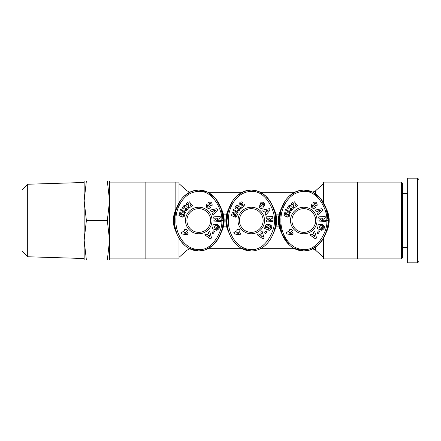 <?xml version="1.0" encoding="UTF-8"?>
<svg xmlns="http://www.w3.org/2000/svg" width="441" height="441" viewBox="0 0 441 441"><rect width="100%" height="100%" fill="white"/><g stroke="black" fill="none" stroke-linecap="round" stroke-linejoin="round"><path stroke-width="0.66" d="M326.577 230.968L322.933 239.226L317.338 245.786L310.607 249.755L303.777 250.99C288.326 250.675 279.142 234.386 279.5 220.5C279.131 206.658 288.298 190.325 303.777 190.01C319.097 190.264 328.451 206.586 328.054 220.5C328.451 234.425 319.069 250.758 303.777 250.99L293.508 248.123M280.911 220.5C280.482 207.182 289.61 191.096 304.56 191.444C319.284 190.848 328.396 213.328 326.643 220.5C328.501 227.892 318.876 250.697 303.954 249.573C289.268 249.408 280.531 233.642 280.911 220.5M251.271 250.99C235.819 250.675 226.635 234.386 226.994 220.5C226.63 206.658 235.792 190.325 251.271 190.01C266.59 190.264 275.945 206.586 275.548 220.5C275.945 234.425 266.562 250.758 251.271 250.99L241.001 248.123M228.405 220.5C227.975 207.182 237.104 191.096 252.054 191.444C266.777 190.848 275.89 213.328 274.137 220.5C275.994 227.892 266.375 250.697 251.447 249.573C236.762 249.408 228.025 233.642 228.405 220.5M221.564 230.968L217.92 239.226L212.325 245.786L205.594 249.755L198.764 250.99C183.313 250.675 174.129 234.386 174.487 220.5C174.123 206.658 183.285 190.325 198.764 190.01C214.083 190.264 223.438 206.586 223.041 220.5C223.438 234.425 214.056 250.758 198.764 250.99L188.494 248.123M175.898 220.5C175.468 207.182 184.597 191.096 199.547 191.444C214.271 190.848 223.383 213.328 221.63 220.5C223.488 227.892 213.868 250.697 198.941 249.573C184.255 249.408 175.518 233.642 175.898 220.5M418.95 220.5L418.95 261.419L418.95 220.5M418.95 261.43L417.539 262.842L417.539 178.158L407.66 178.158L407.66 192.838L407.093 193.401L402.578 193.401M315.453 202.017L313.518 202.187L315.839 202.204L316.825 203.053L317.25 205.153L316.583 202.783M317.25 205.153L316.919 205.611L315.932 204.602C316.103 203.77 315.668 203.295 314.631 203.18A0.474 0.474 0 0 0 314.361 203.946L315.585 205.451A1.786 1.786 0 0 1 315.965 206.829L315.183 208.119L313.446 208.455L311.743 207.43L311.5 204.696L311.947 207.628M317.939 227.606L317.933 225.676L317.939 227.606L317.377 227.501L316.996 228.405L320.282 229.8L321.324 227.335L320.16 226.839L319.631 228.085L319.069 227.154M319.102 226.619L319.609 228.063M322.47 226.283L322.873 228.069L322.564 226.371L320.679 225.549L319.163 226.448M262.946 202.017L261.011 202.187L263.338 202.204L264.319 203.053L264.749 205.153L264.319 203.053M264.749 205.153L264.413 205.611L263.431 204.602C263.597 203.77 263.161 203.295 262.13 203.18A0.474 0.474 0 0 0 261.855 203.946L263.079 205.451A1.786 1.786 0 0 1 263.459 206.829L262.676 208.119L260.94 208.455L259.236 207.43L258.994 204.696L259.457 207.645M265.438 227.606L265.427 225.676L265.438 227.606L264.87 227.501L264.49 228.405L267.775 229.8L268.817 227.335L267.654 226.839L267.125 228.085L266.629 227.446L267.103 228.063M269.374 225.886L270.057 226.371L270.366 228.069L270.057 226.371L268.172 225.549L266.656 226.448L266.629 227.446M210.44 202.017L208.505 202.187L210.831 202.204L211.812 203.053L212.242 205.153L211.812 203.053M212.038 205.434L212.242 205.153L211.906 205.611L210.925 204.602C211.09 203.77 210.66 203.295 209.624 203.18A0.474 0.474 0 0 0 209.348 203.946L210.572 205.451A1.786 1.786 0 0 1 210.952 206.829L210.17 208.119L208.433 208.455L206.73 207.43L206.487 204.696L206.956 207.645M212.931 227.606L212.926 225.676L212.931 227.606L212.364 227.501L211.983 228.405L215.269 229.8L216.316 227.335L215.147 226.839L214.618 228.085L214.122 227.446L214.596 228.063M216.873 225.886L217.551 226.371L217.86 228.069L217.551 226.371L215.666 225.549L214.155 226.448L214.122 227.446M325.96 232.881L329.184 220.5A25.407 25.407 0 0 1 325.96 232.881M281.59 232.881A25.407 25.407 0 0 1 281.59 208.124M273.453 208.119A25.407 25.407 0 0 1 273.453 232.881M229.088 232.881A25.407 25.407 0 0 1 229.083 208.124M220.947 208.119A25.407 25.407 0 0 1 220.947 232.881M176.582 232.881A25.407 25.407 0 0 1 173.357 220.5L176.582 232.881M280.509 229.204A24.839 24.839 0 0 1 280.509 211.79M401.448 182.111L402.578 183.236L402.578 257.764L401.448 258.889L401.448 182.111L323.534 182.111L323.534 202.788M328.308 213.896L325.96 208.119A25.407 25.407 0 0 1 329.184 220.5M323.534 238.212L323.534 258.889L401.448 258.889M228.003 229.204A24.839 24.839 0 0 1 228.003 211.79M175.496 229.204A24.839 24.839 0 0 1 175.496 211.79M173.357 220.5A25.407 25.407 0 0 1 176.576 208.124M179.002 202.783L179.002 182.111L145.128 182.111L145.128 258.889L179.002 258.889L179.002 238.212M109.561 220.5L109.561 260.019L84.154 260.019L84.154 220.5M402.578 247.599L407.093 247.599L407.093 193.401M27.695 256.756L22.05 250.935L22.05 190.065L27.695 184.244L27.695 256.756L84.154 258.52M317.933 225.676C319.179 222.258 325.789 225.059 324.196 228.333L322.051 230.252A2.199 2.199 0 0 1 321.02 230.114L321.517 228.747A0.893 0.893 0 0 0 322.371 228.664L322.873 228.069M290.509 220.5A13.269 13.269 0 0 1 303.777 207.231A13.269 13.269 0 0 1 317.046 220.5A13.269 13.269 0 0 1 303.777 233.769A13.269 13.269 0 0 1 290.509 220.5M315.629 220.5A11.857 11.857 0 0 0 303.777 208.643A11.857 11.857 0 0 0 291.92 220.5A11.857 11.857 0 0 0 303.777 232.357A11.857 11.857 0 0 0 315.629 220.5M265.427 225.676C266.678 222.258 273.282 225.059 271.689 228.333L269.55 230.252A2.199 2.199 0 0 1 268.514 230.114L269.01 228.747A0.893 0.893 0 0 0 269.864 228.664L270.366 228.069M238.002 220.5A13.269 13.269 0 0 1 251.271 207.231A13.269 13.269 0 0 1 264.539 220.5A13.269 13.269 0 0 1 251.271 233.769A13.269 13.269 0 0 1 238.002 220.5M263.128 220.5A11.857 11.857 0 0 0 251.271 208.643A11.857 11.857 0 0 0 239.413 220.5A11.857 11.857 0 0 0 251.271 232.357A11.857 11.857 0 0 0 263.128 220.5M212.926 225.676C214.172 222.258 220.776 225.059 219.183 228.333L217.044 230.252A2.199 2.199 0 0 1 216.007 230.114L216.503 228.747A0.893 0.893 0 0 0 217.358 228.664L217.86 228.069M185.496 220.5A13.269 13.269 0 0 1 198.764 207.231A13.269 13.269 0 0 1 212.033 220.5A13.269 13.269 0 0 1 198.764 233.769A13.269 13.269 0 0 1 185.496 220.5M210.622 220.5A11.857 11.857 0 0 0 198.764 208.643A11.857 11.857 0 0 0 186.907 220.5A11.857 11.857 0 0 0 198.764 232.357A11.857 11.857 0 0 0 210.622 220.5M279.004 214.855L276.038 214.855M223.532 214.855L226.498 214.855M223.532 226.145L226.498 226.145M279.004 226.145L276.038 226.145M327.04 211.796A24.839 24.839 0 0 1 327.04 229.204M274.534 211.796A24.839 24.839 0 0 1 274.534 229.204M222.032 211.796A24.839 24.839 0 0 1 222.032 229.204M109.561 240.262L107.334 220.5L109.561 200.738L107.334 180.981L109.561 180.981L109.561 240.262L107.334 260.019M289.125 244.81L281.849 233.581L279.5 220.5L280.961 210.07L285.641 200.231M289.142 196.179L296.346 191.477L303.777 190.01L312.713 192.155L320.943 198.941L326.346 209.277L328.054 220.5L326.643 220.5M236.619 244.81L233.135 240.764M226.994 220.5L228.455 210.07L233.135 200.231M236.635 196.179L243.84 191.477L251.271 190.01L258.498 191.394L265.554 195.848L271.209 203.114L274.589 212.033M275.548 220.423L274.137 220.5M184.112 244.81L180.628 240.764M174.487 220.5L175.953 210.07L180.628 200.231M184.129 196.179L191.333 191.477L198.764 190.01L207.7 192.155L215.93 198.941L221.338 209.277L223.041 220.5L221.63 220.5M107.334 220.5L86.381 220.5L84.154 240.262L86.381 260.019M107.334 180.981L86.381 180.981L84.154 200.738L86.381 220.5M84.154 240.262L84.154 180.981L86.381 180.981M407.093 247.599L407.66 248.162L407.66 262.842L407.66 178.158M417.539 262.842L407.66 262.842M325.204 216.525L325.282 217.992L321.357 220.412L325.403 220.202L325.475 221.575L318.992 221.917L318.915 220.511L322.944 218.025L318.799 218.24L318.722 216.867L325.204 216.525M311.5 204.696L312.625 205.561C312.548 206.658 313.121 207.16 314.345 207.055A0.474 0.474 0 0 0 314.45 206.36L313.204 204.817A1.786 1.786 0 0 1 312.812 203.885L313.518 202.187L312.812 203.885M318.297 212.827L317.283 211.107L315.988 211.426L315.188 210.081L321.88 208.665L322.663 209.988L318.209 215.18L317.399 213.819L318.297 212.827M312.151 234.711L313.788 233.559L313.369 232.291L314.648 231.393L316.588 237.953L315.332 238.84L309.803 234.805L311.098 233.89L312.151 234.711M318.044 233.697L316.985 232.92L318.501 230.864L319.56 231.641L318.044 233.697M294.379 201.818L295.453 203.136L294.902 205.919L296.787 204.503L297.526 205.489L293.904 208.202L293.524 206.697L293.96 203.301L293.083 203.207L293.006 204.299L291.722 205.104L291.396 203.836L292.714 202.21L294.379 201.818M290.432 212.882L285.393 210.054L285.597 209.315L290.636 212.149L290.432 212.882M293.287 233.995L292.118 234.728L287.08 234L286.27 232.721L289.566 230.649L289.147 229.982L290.305 229.248L290.724 229.915L291.727 229.287L292.559 230.61L291.556 231.238L293.287 233.995M287.786 217.231L287.907 215.715L288.827 215.202L288.315 214.32L287.152 214.42L286.639 216.746L283.96 215.495L284.925 212.049L286.088 212.375L285.432 214.706L286.181 215.054L286.319 213.753L287.3 212.777L288.646 212.843L289.632 213.725L289.836 214.701L289.395 216.244L287.786 217.231M289.842 210.605L290.652 209.337L291.755 209.354L291.716 208.339L290.84 208.069L290.31 208.665L289.588 207.865L289.941 207.242L289.511 206.642L288.822 207.061L289.048 207.799L287.874 208.648L287.582 207.573L288.574 205.903L289.963 205.308L290.9 205.881L291.005 207.011L291.755 206.741L292.648 207.127L293.199 208.494L291.749 210.555L289.842 210.605M272.703 216.525L272.781 217.992L268.85 220.412L272.896 220.202L272.968 221.575L266.485 221.917L266.408 220.511L270.438 218.025L266.292 218.24L266.221 216.867L272.703 216.525M258.994 204.696L260.118 205.561C260.041 206.658 260.614 207.16 261.838 207.055A0.474 0.474 0 0 0 261.943 206.36L260.697 204.817A1.786 1.786 0 0 1 260.306 203.885L261.011 202.187L260.306 203.885M265.791 212.827L264.776 211.107L263.481 211.426L262.682 210.081L269.374 208.665L270.157 209.988L265.702 215.18L264.892 213.819L265.791 212.827M259.65 234.711L261.281 233.559L260.863 232.291L262.141 231.393L264.082 237.953L262.825 238.84L257.296 234.805L258.591 233.89L259.65 234.711M265.537 233.697L264.484 232.92L265.995 230.864L267.053 231.641L265.537 233.697M241.872 201.818L242.947 203.136L242.396 205.919L244.281 204.503L245.02 205.489L241.398 208.202L241.018 206.697L241.453 203.301L240.577 203.207L240.499 204.299L239.215 205.104L238.89 203.836L240.207 202.21L241.872 201.818M237.925 212.882L232.887 210.054L233.096 209.315L238.129 212.149L237.925 212.882M240.78 233.995L239.617 234.728L234.573 234L233.769 232.721L237.06 230.649L236.641 229.982L237.798 229.248L238.217 229.915L239.22 229.287L240.053 230.61L239.05 231.238L240.78 233.995M235.279 217.231L235.4 215.715L236.321 215.202L235.808 214.32L234.645 214.42L234.132 216.746L231.453 215.495L232.424 212.049L233.581 212.375L232.925 214.706L233.675 215.054L233.813 213.753L234.799 212.777L236.139 212.843L237.126 213.725L237.33 214.701L236.889 216.244L235.279 217.231M237.335 210.605L238.146 209.337L239.248 209.354L239.215 208.339L238.333 208.069L237.804 208.665L237.082 207.865L237.434 207.242L237.004 206.642L236.321 207.061L236.541 207.799L235.367 208.648L235.075 207.573L236.067 205.903L237.456 205.308L238.394 205.881L238.498 207.011L239.248 206.741L240.141 207.127L240.692 208.494L239.243 210.555L237.335 210.605M220.197 216.525L220.274 217.992L216.344 220.412L220.39 220.202L220.461 221.575L213.979 221.917L213.902 220.511L217.931 218.025L213.786 218.24L213.714 216.867L220.197 216.525M206.504 204.674L207.612 205.561C207.535 206.658 208.108 207.16 209.337 207.055A0.474 0.474 0 0 0 209.442 206.36L208.191 204.817A1.786 1.786 0 0 1 207.805 203.885L208.505 202.187L207.805 203.885M213.29 212.827L212.27 211.107L210.974 211.426L210.175 210.081L216.867 208.665L217.656 209.988L213.196 215.18L212.386 213.819L213.29 212.827M207.143 234.711L208.775 233.559L208.356 232.291L209.635 231.393L211.575 237.953L210.318 238.84L204.789 234.805L206.085 233.89L207.143 234.711M213.031 233.697L211.978 232.92L213.488 230.864L214.547 231.641L213.031 233.697M189.365 201.818L190.44 203.136L189.895 205.919L191.774 204.503L192.513 205.489L188.897 208.202L188.511 206.697L188.946 203.301L188.07 203.207L187.993 204.299L186.708 205.104L186.383 203.836L187.701 202.21L189.365 201.818M185.418 212.882L180.38 210.054L180.59 209.315L185.622 212.149L185.418 212.882M188.274 233.995L187.111 234.728L182.067 234L181.262 232.721L184.553 230.649L184.134 229.982L185.292 229.248L185.716 229.915L186.714 229.287L187.546 230.61L186.543 231.238L188.274 233.995M182.772 217.231L182.894 215.715L183.814 215.202L183.307 214.32L182.139 214.42L181.626 216.746L178.947 215.495L179.917 212.049L181.075 212.375L180.419 214.706L181.168 215.054L181.306 213.753L182.293 212.777L183.638 212.843L184.619 213.725L184.829 214.701L184.382 216.244L182.772 217.231M184.834 210.605L185.639 209.337L186.741 209.354L186.708 208.339L185.826 208.069L185.303 208.665L184.575 207.865L184.933 207.242L184.498 206.642L183.814 207.061L184.035 207.799L182.861 208.648L182.568 207.573L183.561 205.903L184.95 205.308L185.887 205.881L185.992 207.011L186.741 206.741L187.64 207.127L188.186 208.494L186.736 210.555L184.834 210.605M314.345 207.055L313.099 206.862M312.774 206.548L312.625 205.561M312.603 208.102L313.446 208.455L315.183 208.119L315.927 207.027M314.631 203.18C315.668 203.295 316.103 203.77 315.932 204.602M322.051 230.252L324.036 228.703M324.196 228.333L322.167 224.408L319.157 224.419M320.679 225.549L321.34 225.671M261.838 207.055L260.592 206.862M260.267 206.548L260.118 205.561M260.096 208.102L260.94 208.455L262.676 208.119L263.459 206.829M262.13 203.18C263.161 203.295 263.597 203.77 263.431 204.602M269.55 230.252L271.535 228.703M271.689 228.333L269.66 224.408L266.651 224.419M268.172 225.549L269.06 225.742M209.337 207.055L208.086 206.862M207.761 206.548L207.612 205.561M207.59 208.102L208.433 208.455L210.17 208.119L210.952 206.829M209.624 203.18C210.66 203.295 211.09 203.77 210.925 204.602M217.044 230.252L219.028 228.703M219.183 228.333L217.154 224.408L214.144 224.419M215.666 225.549L216.553 225.742M418.95 214.965L418.95 216.382M418.95 242.12L418.95 242.93M418.95 221.106L418.95 224.011M320.607 210.291L318.611 210.781L319.223 211.812L320.607 210.291M314.868 236.811L314.218 234.86L313.237 235.549L314.868 236.811M291.286 233.388L290.398 231.972L288.728 233.019L291.286 233.388M268.106 210.291L266.105 210.781L266.717 211.812L268.106 210.291M262.362 236.811L261.711 234.86L260.73 235.549L262.362 236.811M238.779 233.388L237.892 231.972L236.222 233.019L238.779 233.388M215.599 210.291L213.598 210.781L214.21 211.812L215.599 210.291M209.855 236.811L209.21 234.86L208.229 235.549L209.855 236.811M186.273 233.388L185.385 231.972L183.715 233.019L186.273 233.388M312.768 248.818L315.547 250.179L315.547 247.164M186.99 247.164L186.99 250.179L179.002 257.368M189.768 192.182L186.99 190.821L186.99 193.836M315.547 193.836L315.547 190.821L312.768 192.182M175.143 182.111L175.143 211.112M294.605 192.27L260.438 192.27M242.098 192.27L207.931 192.27M189.768 248.818L186.99 250.179M186.99 190.821L179.002 183.632M145.128 258.889L109.561 258.889M294.605 248.73L260.438 248.73M242.098 248.73L207.931 248.73M315.547 250.179L323.534 257.368M315.547 190.821L323.534 183.632M357.408 182.111L357.408 258.889M145.128 182.111L109.561 182.111M27.695 184.244L84.154 182.48M418.95 179.57L417.539 178.158"/></g></svg>
